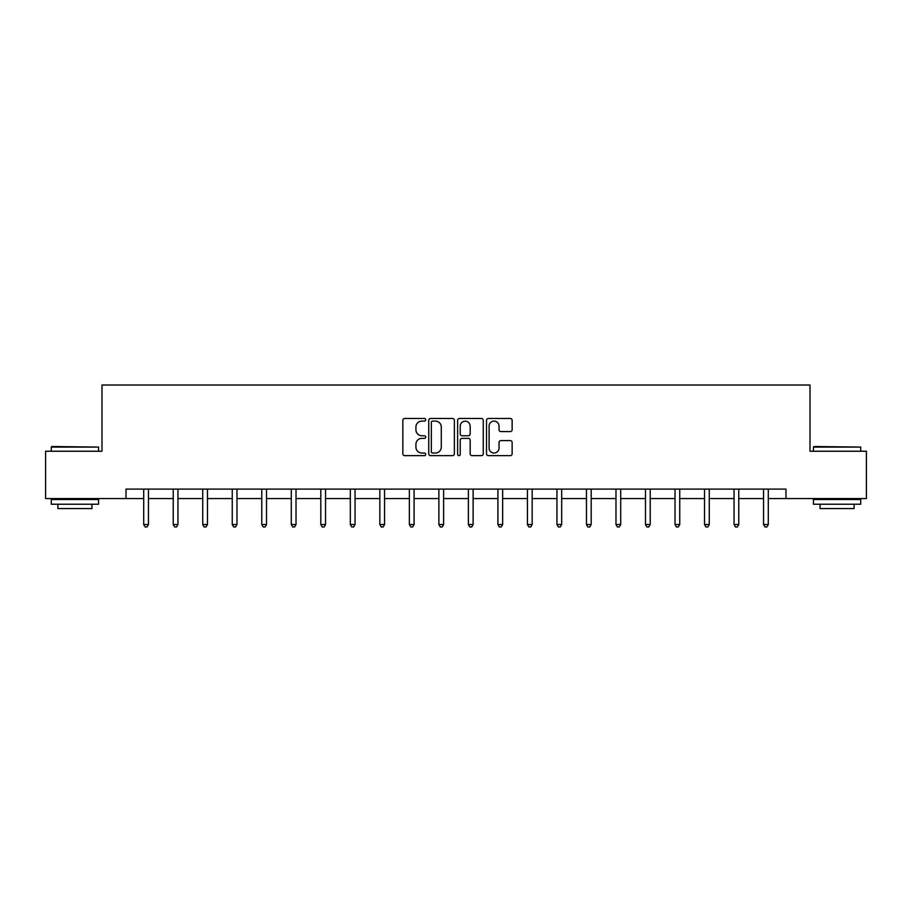 <?xml version="1.0" encoding="UTF-8"?>
<svg xmlns="http://www.w3.org/2000/svg" width="912" height="912" viewBox="0 0 912 912"><rect width="100%" height="100%" fill="white"/><g stroke="black" fill="none" stroke-linecap="round" stroke-linejoin="round"><path stroke-width="1.37" d="M425.722 419.782A1.3 1.3 0 0 0 424.422 418.483L404.689 418.483A1.858 1.858 0 0 0 402.842 420.341L402.842 453.777A1.858 1.858 0 0 0 404.689 455.635L424.422 455.635A1.3 1.3 0 0 0 425.722 454.336A1.3 1.3 0 0 0 424.422 453.036L421.868 453.036A5.939 5.939 0 0 1 415.929 447.085L415.929 444.304A5.939 5.939 0 0 1 421.868 438.364L424.422 438.364A1.3 1.3 0 0 0 425.722 437.065A1.3 1.3 0 0 0 424.422 435.765L421.868 435.765A5.939 5.939 0 0 1 415.929 429.814L415.929 427.033A5.939 5.939 0 0 1 421.868 421.093L424.422 421.093A1.3 1.3 0 0 0 425.722 419.782M510.275 431.581A1.858 1.858 0 0 0 512.134 429.723L512.134 420.341A1.858 1.858 0 0 0 510.275 418.483L488.365 418.483A1.858 1.858 0 0 0 486.506 420.341L486.506 453.777A1.858 1.858 0 0 0 488.365 455.635L510.275 455.635A1.858 1.858 0 0 0 512.134 453.777L512.134 442.445A1.858 1.858 0 0 0 510.275 440.587L500.893 440.587A1.858 1.858 0 0 0 499.046 442.445L499.046 448.066A4.97 4.97 0 0 1 494.076 453.036A4.97 4.97 0 0 1 489.106 448.066L489.106 426.052A4.97 4.97 0 0 1 494.076 421.093A4.97 4.97 0 0 1 499.046 426.052L499.046 429.723A1.858 1.858 0 0 0 500.893 431.581L510.275 431.581M126.016 498.556L45.6 498.556L45.6 451.246L101.984 451.246L101.984 385.024L810.016 385.024L810.016 451.246L866.4 451.246L866.4 498.556L785.984 498.556L785.984 489.094L126.016 489.094L126.016 498.556L143.708 498.556M454.37 420.341A1.858 1.858 0 0 0 452.523 418.483L430.601 418.483A1.858 1.858 0 0 0 428.743 420.341L428.743 453.777A1.858 1.858 0 0 0 430.601 455.635L452.523 455.635A1.858 1.858 0 0 0 454.37 453.777L454.37 420.341M459.477 418.483L481.399 418.483A1.858 1.858 0 0 1 483.257 420.341L483.257 453.777A1.858 1.858 0 0 1 481.399 455.635L472.017 455.635A1.858 1.858 0 0 1 470.159 453.777L470.159 440.222A1.858 1.858 0 0 0 468.301 438.364L462.088 438.364A1.858 1.858 0 0 0 460.229 440.222L460.229 454.336A1.3 1.3 0 0 1 458.93 455.635A1.3 1.3 0 0 1 457.63 454.336L457.63 420.341A1.858 1.858 0 0 1 459.477 418.483M148.439 498.556L173.223 498.556M177.954 498.556L202.738 498.556M207.469 498.556L232.252 498.556M236.983 498.556L261.778 498.556M266.509 498.556L291.293 498.556M296.024 498.556L320.807 498.556M325.538 498.556L350.322 498.556M355.053 498.556L379.848 498.556M384.568 498.556L409.363 498.556M414.094 498.556L438.877 498.556M443.608 498.556L468.392 498.556M473.123 498.556L497.906 498.556M502.637 498.556L527.432 498.556M532.152 498.556L556.947 498.556M561.678 498.556L586.462 498.556M591.193 498.556L615.976 498.556M620.707 498.556L645.491 498.556M650.222 498.556L675.017 498.556M679.748 498.556L704.531 498.556M709.262 498.556L734.046 498.556M738.777 498.556L763.561 498.556M768.292 498.556L785.984 498.556M432.641 421.093A1.3 1.3 0 0 0 431.342 422.393L431.342 451.736A1.3 1.3 0 0 0 432.641 453.036L435.343 453.036A5.939 5.939 0 0 0 441.283 447.085L441.283 427.033A5.939 5.939 0 0 0 435.343 421.093L432.641 421.093M470.159 426.143A4.97 4.97 0 0 0 465.188 421.184A4.97 4.97 0 0 0 460.229 426.143L460.229 433.907A1.858 1.858 0 0 0 462.088 435.765L468.301 435.765A1.858 1.858 0 0 0 470.159 433.907L470.159 426.143M148.69 489.094L148.576 489.368A1.892 1.892 0 0 0 148.439 490.075L148.439 524.514L143.708 524.514L143.708 490.075A1.892 1.892 0 0 0 143.572 489.368L143.458 489.094M148.439 524.514L147.014 526.976L145.122 526.976L143.708 524.514M51.847 446.515L98.576 447.085L51.277 447.085L51.847 446.515M74.932 504.233L51.277 504.233L51.277 499.502L98.576 499.502L98.576 504.233L74.932 504.233M91.952 504.233L91.952 508.577L57.901 508.577L57.901 504.233M813.983 446.515L860.723 447.085L813.424 447.085L813.983 446.515M837.068 504.233L813.424 504.233L813.424 499.502L860.723 499.502L860.723 504.233L837.068 504.233M854.099 504.233L854.099 508.577L820.048 508.577L820.048 504.233M178.205 489.094L178.091 489.368A1.892 1.892 0 0 0 177.954 490.075L177.954 524.514L173.223 524.514L173.223 490.075A1.892 1.892 0 0 0 173.086 489.368L172.972 489.094M177.954 524.514L176.529 526.976L174.648 526.976L173.223 524.514M207.719 489.094L207.605 489.368A1.892 1.892 0 0 0 207.469 490.075L207.469 524.514L202.738 524.514L202.738 490.075A1.892 1.892 0 0 0 202.601 489.368L202.487 489.094M207.469 524.514L206.055 526.976L204.163 526.976L202.738 524.514M237.234 489.094L237.12 489.368A1.892 1.892 0 0 0 236.983 490.075L236.983 524.514L232.252 524.514L232.252 490.075A1.892 1.892 0 0 0 232.115 489.368L232.013 489.094M236.983 524.514L235.57 526.976L233.677 526.976L232.252 524.514M266.749 489.094L266.646 489.368A1.892 1.892 0 0 0 266.509 490.075L266.509 524.514L261.778 524.514L261.778 490.075A1.892 1.892 0 0 0 261.641 489.368L261.527 489.094M266.509 524.514L265.084 526.976L263.192 526.976L261.778 524.514M296.275 489.094L296.161 489.368A1.892 1.892 0 0 0 296.024 490.075L296.024 524.514L291.293 524.514L291.293 490.075A1.892 1.892 0 0 0 291.156 489.368L291.042 489.094M296.024 524.514L294.599 526.976L292.706 526.976L291.293 524.514M325.789 489.094L325.675 489.368A1.892 1.892 0 0 0 325.538 490.075L325.538 524.514L320.807 524.514L320.807 490.075A1.892 1.892 0 0 0 320.671 489.368L320.557 489.094M325.538 524.514L324.125 526.976L322.232 526.976L320.807 524.514M355.304 489.094L355.19 489.368A1.892 1.892 0 0 0 355.053 490.075L355.053 524.514L350.322 524.514L350.322 490.075A1.892 1.892 0 0 0 350.185 489.368L350.071 489.094M355.053 524.514L353.639 526.976L351.747 526.976L350.322 524.514M384.818 489.094L384.704 489.368A1.892 1.892 0 0 0 384.568 490.075L384.568 524.514L379.848 524.514L379.848 490.075A1.892 1.892 0 0 0 379.711 489.368L379.597 489.094M384.568 524.514L383.154 526.976L381.262 526.976L379.848 524.514M414.333 489.094L414.23 489.368A1.892 1.892 0 0 0 414.094 490.075L414.094 524.514L409.363 524.514L409.363 490.075A1.892 1.892 0 0 0 409.226 489.368L409.112 489.094M414.094 524.514L412.669 526.976L410.776 526.976L409.363 524.514M443.859 489.094L443.745 489.368A1.892 1.892 0 0 0 443.608 490.075L443.608 524.514L438.877 524.514L438.877 490.075A1.892 1.892 0 0 0 438.74 489.368L438.626 489.094M443.608 524.514L442.183 526.976L440.291 526.976L438.877 524.514M473.374 489.094L473.26 489.368A1.892 1.892 0 0 0 473.123 490.075L473.123 524.514L468.392 524.514L468.392 490.075A1.892 1.892 0 0 0 468.255 489.368L468.141 489.094M473.123 524.514L471.709 526.976L469.817 526.976L468.392 524.514M502.888 489.094L502.774 489.368A1.892 1.892 0 0 0 502.637 490.075L502.637 524.514L497.906 524.514L497.906 490.075A1.892 1.892 0 0 0 497.77 489.368L497.667 489.094M502.637 524.514L501.224 526.976L499.331 526.976L497.906 524.514M532.403 489.094L532.289 489.368A1.892 1.892 0 0 0 532.152 490.075L532.152 524.514L527.432 524.514L527.432 490.075A1.892 1.892 0 0 0 527.296 489.368L527.182 489.094M532.152 524.514L530.738 526.976L528.846 526.976L527.432 524.514M561.929 489.094L561.815 489.368A1.892 1.892 0 0 0 561.678 490.075L561.678 524.514L556.947 524.514L556.947 490.075A1.892 1.892 0 0 0 556.81 489.368L556.696 489.094M561.678 524.514L560.253 526.976L558.361 526.976L556.947 524.514M591.443 489.094L591.329 489.368A1.892 1.892 0 0 0 591.193 490.075L591.193 524.514L586.462 524.514L586.462 490.075A1.892 1.892 0 0 0 586.325 489.368L586.211 489.094M591.193 524.514L589.768 526.976L587.875 526.976L586.462 524.514M620.958 489.094L620.844 489.368A1.892 1.892 0 0 0 620.707 490.075L620.707 524.514L615.976 524.514L615.976 490.075A1.892 1.892 0 0 0 615.839 489.368L615.725 489.094M620.707 524.514L619.294 526.976L617.401 526.976L615.976 524.514M650.473 489.094L650.359 489.368A1.892 1.892 0 0 0 650.222 490.075L650.222 524.514L645.491 524.514L645.491 490.075A1.892 1.892 0 0 0 645.354 489.368L645.251 489.094M650.222 524.514L648.808 526.976L646.916 526.976L645.491 524.514M679.987 489.094L679.885 489.368A1.892 1.892 0 0 0 679.748 490.075L679.748 524.514L675.017 524.514L675.017 490.075A1.892 1.892 0 0 0 674.88 489.368L674.766 489.094M679.748 524.514L678.323 526.976L676.43 526.976L675.017 524.514M709.513 489.094L709.399 489.368A1.892 1.892 0 0 0 709.262 490.075L709.262 524.514L704.531 524.514L704.531 490.075A1.892 1.892 0 0 0 704.395 489.368L704.281 489.094M709.262 524.514L707.837 526.976L705.945 526.976L704.531 524.514M739.028 489.094L738.914 489.368A1.892 1.892 0 0 0 738.777 490.075L738.777 524.514L734.046 524.514L734.046 490.075A1.892 1.892 0 0 0 733.909 489.368L733.795 489.094M738.777 524.514L737.352 526.976L735.471 526.976L734.046 524.514M768.542 489.094L768.428 489.368A1.892 1.892 0 0 0 768.292 490.075L768.292 524.514L763.561 524.514L763.561 490.075A1.892 1.892 0 0 0 763.424 489.368L763.31 489.094M768.292 524.514L766.878 526.976L764.986 526.976L763.561 524.514M51.277 451.246L51.277 447.085M62.062 499.502L62.062 498.556M87.791 499.502L87.791 498.556M98.576 451.246L98.576 447.085M813.424 451.246L813.424 447.085M824.209 499.502L824.209 498.556M849.938 499.502L849.938 498.556M860.723 451.246L860.723 447.085"/></g></svg>
